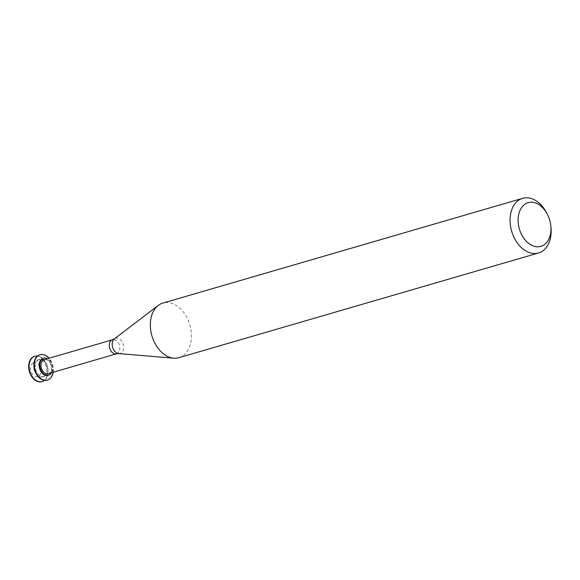 <?xml version="1.0" encoding="UTF-8"?>
<svg xmlns="http://www.w3.org/2000/svg" width="580" height="580" viewBox="0 0 580 580"><rect width="100%" height="100%" fill="white"/><g stroke="black" fill="none" stroke-linecap="round" stroke-linejoin="round"><path stroke-width="0.43" stroke-dasharray="2.9 2.17" d="M33.045 363.094A7.206 4.995 73.8 0 0 33.328 375.151A7.206 4.995 73.8 0 0 40.991 370.888A7.206 4.995 73.8 0 0 33.045 363.094M42.079 381.611A13.188 9.142 73.8 0 0 46.951 366.458A13.188 9.142 73.8 0 0 34.706 356.294M44.544 380.378A13.188 9.142 73.8 0 0 47.386 366.335A13.188 9.142 73.8 0 0 37.453 356.011M35.8 373.128A8.838 6.126 73.8 0 0 42.819 376.87A8.838 6.126 73.8 0 0 46.233 366.669A8.838 6.126 73.8 0 0 37.874 359.897A8.838 6.126 73.8 0 0 36.982 360.267A8.838 6.126 73.8 0 0 33.966 366.821M38.287 359.89A8.838 6.126 73.8 0 0 35.974 370.381A8.838 6.126 73.8 0 0 44.116 376.492A8.838 6.126 73.8 0 0 47.531 366.292A8.838 6.126 73.8 0 0 39.179 359.52A8.838 6.126 73.8 0 0 38.287 359.89M47.284 380.088A13.188 9.142 73.8 0 0 52.164 364.943A13.188 9.142 73.8 0 0 39.919 354.779M53.172 372.259A13.188 9.142 73.8 0 0 49.083 358.23M48.024 375.354A8.838 6.126 73.8 0 0 51.439 365.154A8.838 6.126 73.8 0 0 43.087 358.382M51.562 372.73A8.838 6.126 73.8 0 0 47.48 358.701M48.249 373.694A7.301 5.068 73.8 0 0 51.069 365.262A7.301 5.068 73.8 0 0 44.167 359.665M178.836 357.7A28.456 19.734 73.8 0 0 189.827 324.865A28.456 19.734 73.8 0 0 162.929 303.057M551 227.766A28.456 19.734 73.8 0 0 546.672 212.911M116.58 353.793A7.301 5.068 73.8 0 0 119.4 345.368A7.301 5.068 73.8 0 0 112.498 339.771M118.719 353.568A7.953 5.51 73.8 0 0 123.337 344.65A7.953 5.51 73.8 0 0 114.912 338.495A7.953 5.51 73.8 0 0 114.427 338.814M42.819 376.87L44.116 376.492M37.874 359.897L39.179 359.52"/><path stroke-width="0.87" d="M34.706 356.294A13.188 9.142 73.8 0 0 34.488 356.359A13.188 9.142 73.8 0 0 33.162 356.91A13.188 9.142 73.8 0 0 29.71 372.556A13.188 9.142 73.8 0 0 41.861 381.676A13.188 9.142 73.8 0 0 42.079 381.611M37.453 356.011A13.188 9.142 73.8 0 0 34.923 356.229A13.188 9.142 73.8 0 0 33.596 356.787A13.188 9.142 73.8 0 0 30.145 372.433A13.188 9.142 73.8 0 0 42.297 381.546A13.188 9.142 73.8 0 0 44.544 380.378M33.966 366.821A8.838 6.126 73.8 0 0 35.8 373.128M39.919 354.779A13.188 9.142 73.8 0 0 39.701 354.837A13.188 9.142 73.8 0 0 38.374 355.395A13.188 9.142 73.8 0 0 34.923 371.04A13.188 9.142 73.8 0 0 47.067 380.161A13.188 9.142 73.8 0 0 47.284 380.088M49.083 358.23A13.188 9.142 73.8 0 0 40.136 354.714A13.188 9.142 73.8 0 0 38.802 355.272A13.188 9.142 73.8 0 0 35.358 370.917A13.188 9.142 73.8 0 0 47.502 380.03A13.188 9.142 73.8 0 0 53.172 372.259M47.48 358.701A8.838 6.126 73.8 0 0 43.732 358.193L43.087 358.382A8.838 6.126 73.8 0 0 42.195 358.752A8.838 6.126 73.8 0 0 39.882 369.243A8.838 6.126 73.8 0 0 48.024 375.354L48.676 375.166A8.838 6.126 73.8 0 0 51.562 372.73M43.732 358.193A8.838 6.126 73.8 0 0 42.847 358.563A8.838 6.126 73.8 0 0 40.535 369.054A8.838 6.126 73.8 0 0 48.676 375.166M112.498 339.771L44.167 359.665A7.301 5.068 73.8 0 0 43.427 359.97A7.301 5.068 73.8 0 0 41.521 368.641A7.301 5.068 73.8 0 0 48.249 373.694L116.58 353.793A7.301 5.068 73.8 0 1 109.852 348.747A7.301 5.068 73.8 0 1 111.759 340.076A7.301 5.068 73.8 0 1 112.498 339.771L114.427 338.814A7.953 5.51 73.8 0 0 112.643 347.333A7.953 5.51 73.8 0 0 118.719 353.568L116.58 353.793M547.397 214.31L546.672 212.911A28.456 19.734 73.8 0 0 522.652 198.324L162.929 303.057A28.456 19.734 73.8 0 0 160.065 304.254A28.456 19.734 73.8 0 0 158.311 305.399A28.456 19.734 73.8 0 0 151.938 335.892A28.456 19.734 73.8 0 0 173.681 358.201A28.456 19.734 73.8 0 0 178.836 357.7L538.559 252.967A28.456 19.734 73.8 0 0 551 227.766L550.855 226.2A22.765 15.783 73.8 0 0 547.397 214.31A22.765 15.783 73.8 0 0 525.886 203.602A22.765 15.783 73.8 0 0 519.47 229.194A22.765 15.783 73.8 0 0 538.871 246.746A22.765 15.783 73.8 0 0 550.855 226.2M522.652 198.324A28.456 19.734 73.8 0 0 519.782 199.527A28.456 19.734 73.8 0 0 512.343 233.29A28.456 19.734 73.8 0 0 538.559 252.967M41.861 381.676L42.297 381.546M34.488 356.359L34.923 356.229M47.067 380.161L47.502 380.03M39.701 354.837L40.136 354.714M118.719 353.568L173.681 358.201M114.427 338.814L158.311 305.399"/></g></svg>

